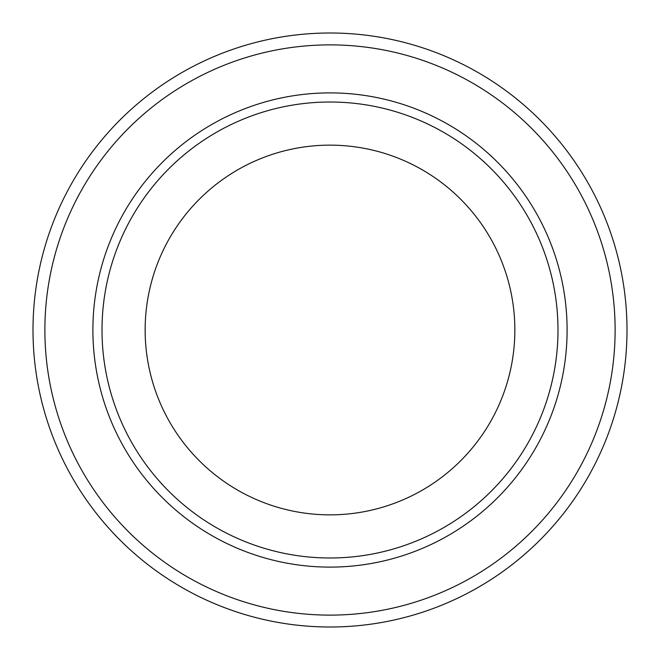 <?xml version="1.0" encoding="UTF-8"?>
<svg xmlns="http://www.w3.org/2000/svg" width="660" height="660" viewBox="0 0 660 660"><rect width="100%" height="100%" fill="white"/><g stroke="black" fill="none" stroke-linecap="round" stroke-linejoin="round"><path stroke-width="0.99" d="M330 145.142A184.858 184.858 0 0 0 145.142 330A184.858 184.858 0 0 0 330 514.858A184.858 184.858 0 0 0 514.858 330A184.858 184.858 0 0 0 330 145.142M330 102.011A227.989 227.989 0 0 0 102.011 330A227.989 227.989 0 0 0 330 557.989A227.989 227.989 0 0 0 557.989 330A227.989 227.989 0 0 0 330 102.011M330 92.895A237.105 237.105 0 0 0 92.895 330A237.105 237.105 0 0 0 330 567.105A237.105 237.105 0 0 0 567.105 330A237.105 237.105 0 0 0 330 92.895M330 627A297 297 0 0 0 627 330A297 297 0 0 0 330 33A297 297 0 0 0 33 330A297 297 0 0 0 330 627M330 615.12A285.12 285.12 0 0 0 615.12 330A285.12 285.12 0 0 0 330 44.88A285.12 285.12 0 0 0 44.88 330A285.12 285.12 0 0 0 330 615.12"/></g></svg>

